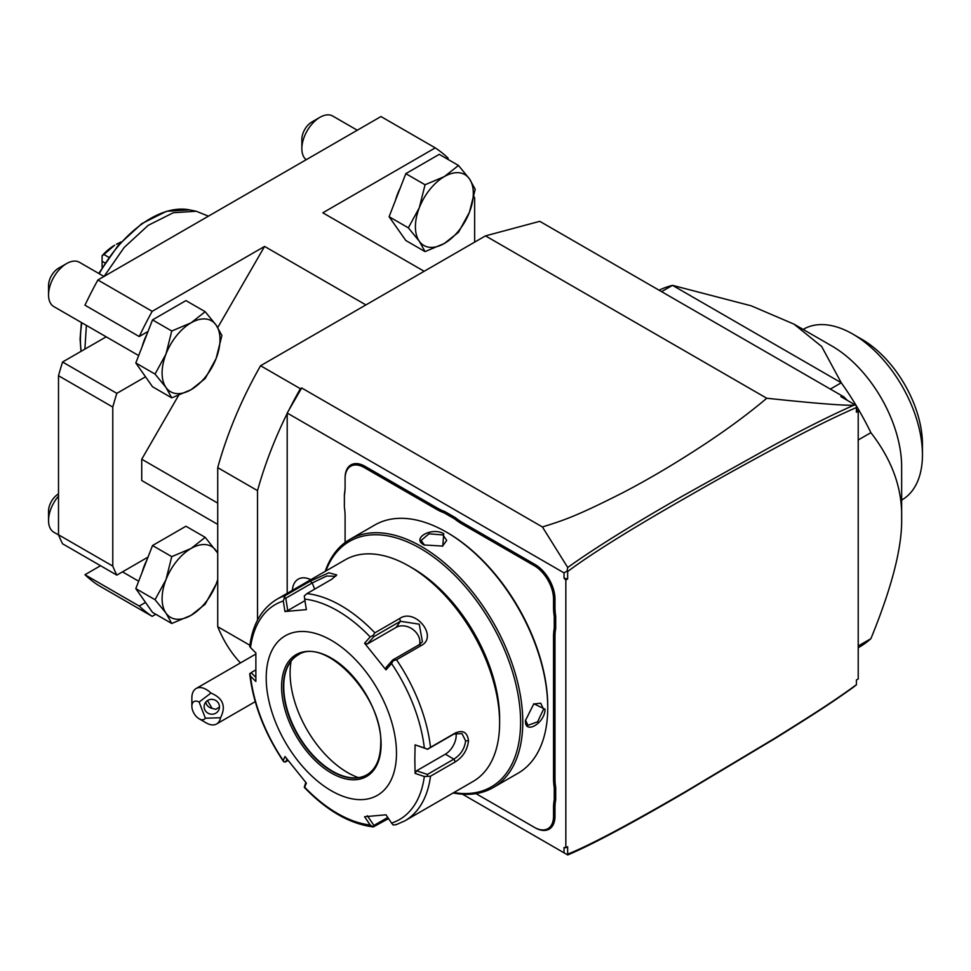 <?xml version="1.0" encoding="UTF-8"?>
<svg xmlns="http://www.w3.org/2000/svg" width="971" height="971" viewBox="0 0 971 971"><rect width="100%" height="100%" fill="white"/><g stroke="black" fill="none" stroke-linecap="round" stroke-linejoin="round"><path stroke-width="1.46" d="M364.586 643.227L367.378 643.979L373.92 636.588L400.404 621.294L419.241 624.171L422.421 641.746L419.205 644.695L392.733 659.977L386.179 667.368L385.985 669.856L364.586 643.227L370.169 636.915A124.142 71.672 -120 0 0 304.663 599.095L306.375 609.618L284.976 611.536L283.265 601.013A124.142 71.672 -120 0 0 250.506 647.608L255.871 652.937L255.871 681.484L250.506 676.144A124.142 71.672 -120 0 0 283.265 760.56L284.066 762.004L283.265 760.56L284.976 756.482L306.375 783.112L304.663 787.19A124.142 71.672 -120 0 0 370.169 825.01L364.586 816.72L385.985 814.803L391.568 823.092A124.142 71.672 -120 0 0 424.327 776.497L415.09 773.402L414.835 759.273L415.09 744.854L424.327 747.961A124.142 71.672 -120 0 0 391.568 663.545L393.17 660.717L396.532 659.77A127.941 73.869 60 0 1 430.505 747.33L427.495 749.187L424.327 747.961M391.568 663.545L385.985 669.856M392.733 659.977L393.17 660.717M430.505 747.33L455.326 732.996C463.033 729.694 467.427 732.304 468.495 740.837C467.415 749.928 463.033 756.943 455.326 761.871L430.505 776.205A127.941 73.869 60 0 1 404.883 820.835L473.12 781.437A127.941 73.869 -120 0 0 499.616 722.873A127.941 73.869 -120 0 0 409.143 566.178A127.941 73.869 -120 0 0 345.178 559.842L276.941 599.241A127.941 73.869 60 0 1 285.28 595.539L310.101 581.216L328.878 572.781L336.743 574.953L331.754 579.274L306.945 593.609A127.941 73.869 60 0 1 374.879 632.825L399.688 618.503C415.2 607.7 438.443 636.673 421.353 645.448L396.532 659.77M367.378 643.979L396.132 627.387A15.354 12.113 -144.9 0 1 412.736 629.342A15.354 12.113 -144.9 0 1 419.618 644.441M396.484 753.156A92.111 53.187 -120 0 0 331.342 640.338A92.111 53.187 -120 0 0 266.212 677.952A92.111 53.187 -120 0 0 331.342 790.77A92.111 53.187 -120 0 0 396.484 753.156M415.09 744.854L427.495 749.187M427.41 749.357L453.882 734.076L461.99 733.566L465.595 740.837C464.648 748.677 460.74 754.783 453.882 759.14L427.41 774.433L416.583 770.804L445.337 754.2A15.354 8.86 -60 0 0 455.994 733.129M388.534 818.577L373.337 826.928C349.924 823.978 326.936 810.821 304.384 787.469M255.737 677.26L251.076 672.636L249.765 674.36C253.358 704.133 264.573 733.129 283.398 761.349M249.729 673.534L250.506 676.144M251.076 672.636L255.628 670.002M285.28 595.539L283.265 601.013M250.506 647.608L249.729 646.565C252.533 624.377 261.6 608.599 276.941 599.241M284.976 611.536L287.768 610.553L285.765 598.221L284.066 597.723M285.765 598.221L312.237 582.928L326.729 576.009L335.76 576.276M304.663 599.095L304.287 595.915L306.945 593.609M374.879 632.825L372.937 635.556L370.169 636.915M373.92 636.588L372.937 635.556M287.768 610.553L304.918 600.661M297.879 655.109A69.087 39.884 -120 0 0 286.955 668.364A69.087 39.884 -120 0 0 283.738 686.631A69.087 39.884 -120 0 0 350.021 777.601A69.087 39.884 -120 0 0 366.965 774.773M358.396 777.637A81.37 46.984 60 0 1 290.098 672.939A81.37 46.984 60 0 1 291.106 661.093M415.09 773.402L416.583 770.804M424.327 776.497L430.505 776.205M427.41 774.433L427.495 776.157M396.532 824.525L393.17 824.998L391.568 823.092M387.769 817.461L373.92 825.447L372.937 826.794L370.169 825.01M304.287 787.165L305.804 782.444M288.132 760.645L284.066 762.004M285.765 762.017L286.967 759.14M373.92 825.447L367.378 815.737M499.616 718.686L499.616 722.873L499.616 718.686A122.819 70.907 -120 0 0 412.772 568.266L409.143 566.178M453.809 792.579A141.754 81.843 -120 0 0 520.602 722.036A141.754 81.843 -120 0 0 437.338 559.891A141.754 81.843 -120 0 0 325.868 570.984M453.154 792.955A143.295 82.729 -120 0 0 493.098 787.627A143.295 82.729 -120 0 0 522.774 722.036A143.295 82.729 -120 0 0 460.23 577.83A143.295 82.729 -120 0 0 349.803 539.439A143.295 82.729 -120 0 0 325.212 571.361M545.022 709.182C545.083 723.213 524.401 735.168 525.481 720.47L533.844 703.781L545.022 709.182L543.578 709.182L537.582 721.829L527.896 725.349L525.493 720.033M493.098 787.627L518.065 773.207A143.295 82.729 -120 0 0 547.741 707.616A143.295 82.729 -120 0 0 446.417 532.12A143.295 82.729 -120 0 0 374.77 525.02L349.803 539.439M443.711 533.686L442.788 546.078L424.169 544.974C410.891 538.553 431.597 526.634 443.711 533.686L442.982 534.948L446.733 540.434L442.424 546.236M547.741 706.366L547.741 707.616L547.741 706.366A141.754 81.843 -120 0 0 447.51 532.751L446.417 532.12M345.093 542.546L345.093 516.208A53.733 31.023 60 0 0 344.377 507.263L344.377 495.137A53.733 31.023 60 0 0 345.093 487.041L345.093 478.642A27.127 15.657 -120 0 1 364.271 467.561L436.683 509.374A53.733 31.023 60 0 0 444.063 512.797L454.562 518.854L455.363 517.64A52.713 30.429 -120 0 0 462.669 522.701L535.07 564.503A28.147 16.252 60 0 1 554.975 598.973L554.975 607.373A52.713 30.429 -120 0 0 555.703 616.233L555.703 628.516A52.713 30.429 -120 0 0 554.975 636.539L554.975 778.693A52.713 30.429 -120 0 0 555.703 787.554L555.703 799.837A52.713 30.429 -120 0 0 554.975 807.86L554.975 816.259A28.147 16.252 60 0 1 535.07 827.753L475.972 793.623L534.353 827.328A27.127 15.657 -120 0 0 553.531 816.259L553.531 807.86A53.733 31.023 60 0 1 554.259 799.752L555.703 799.837M554.259 799.752L554.259 787.627A53.733 31.023 60 0 1 553.531 778.693L553.531 636.539A53.733 31.023 60 0 1 554.259 628.431L554.259 616.318A53.733 31.023 60 0 1 553.531 607.373L553.531 598.973A27.127 15.657 -120 0 0 534.353 565.753L461.941 523.952A53.733 31.023 60 0 1 454.562 518.854M444.063 512.797L444.718 511.499L455.363 517.64M567.647 571.531L567.015 571.13L567.732 567.513L542.413 526.962L301.678 387.963L287.198 413.039L564.03 572.866L564.03 578.194L565.838 580.003L565.838 847.768L567.647 846.724L567.647 854.152C589.773 845.34 629.402 824.306 686.533 791.049L775.04 738.106C810.215 716.137 832.22 702.361 856.41 684.713L856.41 680.003L858.218 678.96L858.218 411.194L856.41 412.238L856.41 407.529C834.016 417.263 806.962 430.748 775.222 447.995C736.746 468.714 710.954 483.315 683.681 498.985C629.778 529.826 591.096 554.016 567.647 571.531L567.647 578.959L564.03 578.194M287.198 413.039L287.198 593.317M565.838 847.768L564.03 847.477L564.03 852.817L462.487 794.193L567.732 854.953C591.655 844.831 630.155 824.318 683.22 793.441L775.428 738.276C810.336 716.464 829.55 704.376 853.776 686.946L856.41 684.822L856.41 680.003M344.377 495.137L344.377 494.227A52.713 30.429 -120 0 0 345.093 486.204M345.093 477.805A28.147 16.252 60 0 1 364.999 466.311L437.411 508.112A52.713 30.429 -120 0 0 444.718 511.499M564.03 572.866L567.015 571.13M567.647 578.959L565.838 580.003M567.732 854.953L564.03 852.817M567.015 854.541L567.647 854.152M856.41 412.238L856.41 409.398L858.218 411.194M856.41 409.398L856.41 406.436M542.413 526.962C563.229 520.432 575.512 516.706 622.981 492.625C649.672 478.739 677.794 462.014 707.337 442.46C730.046 427.301 749.843 412.566 766.738 398.244C813.747 403.232 842.755 405.562 853.764 405.235L855.233 404.931L840.862 396.641L843.896 396.908L847.416 400.416M843.896 396.908L539.779 221.327L485.5 235.868L260.58 365.727L300.379 388.716L301.678 387.963M853.776 405.235C830.46 415.552 802.641 429.522 770.331 447.109L683.171 495.72C632.012 524.935 593.536 548.87 567.732 567.513M855.233 404.931L856.41 405.829M288.873 410.138A273.786 158.067 -60 0 1 300.379 388.716M240.468 662.914A273.786 158.067 -60 0 1 217.722 626.696L217.722 467.634L257.521 490.622A273.786 158.067 -60 0 1 287.198 413.488M217.722 467.634A273.786 158.067 -60 0 1 260.58 365.727M766.738 398.244L485.5 235.868M257.521 490.622L257.521 620.105M249.899 645.278L217.722 626.696M473.957 196.47A273.786 158.067 -60 0 1 474.649 198.133L474.649 242.143M365.909 304.918L264.585 246.416L152.168 311.327L97.889 279.988L380.972 116.544L435.251 147.883L322.833 212.795L424.157 271.285M435.251 147.883A273.786 158.067 -60 0 1 448.177 158.188L447.024 158.843M400.246 188.034A37.359 21.568 120 0 0 395.476 200.305M458.482 165.458L439.244 154.353L405.817 173.651L389.104 216.727L405.817 240.505L425.055 251.61L444.354 243.454L458.482 232.312L469.43 212.273L475.195 189.236L469.43 178.846L458.482 165.458L444.354 176.601L425.055 184.757L419.29 207.794L408.342 227.833L419.29 241.221L425.055 251.61M389.104 216.727L408.342 227.833M405.817 173.651L425.055 184.757M469.43 212.273A40.94 23.632 120 0 0 469.43 178.846A40.94 23.632 120 0 0 444.354 176.601A40.94 23.632 120 0 0 419.29 207.794A40.94 23.632 120 0 0 419.29 241.221A40.94 23.632 120 0 0 444.354 243.454A40.94 23.632 120 0 0 469.43 212.273M97.889 279.988A273.786 158.067 120 0 0 84.963 305.21L139.241 336.549A273.786 158.067 -60 0 1 152.168 311.327M139.241 336.549L148.029 331.475M106.191 336.828L62.557 362.013A273.786 158.067 120 0 0 58.503 375.716L58.503 534.766A273.786 158.067 120 0 0 62.557 543.784L116.836 575.123L148.029 557.111M100.547 565.717L84.963 574.723A273.786 158.067 120 0 0 97.889 585.015L152.168 616.354A273.786 158.067 -60 0 1 139.241 606.062L145.516 602.433M139.241 606.062L84.963 574.723M152.168 616.354L155.773 614.267M116.836 575.123A273.786 158.067 -60 0 1 112.782 566.105L112.782 407.055A273.786 158.067 -60 0 1 116.836 393.352L145.516 376.797M264.585 246.416L217.759 327.53M178.506 395.525L141.73 459.222L141.73 480.511L217.722 524.389L141.73 480.511M146.937 559.915A37.359 21.568 120 0 0 142.179 572.186M217.722 553.094L205.184 537.339L185.947 526.233L152.52 545.532L135.806 588.608L152.52 612.385L171.758 623.491L191.056 615.335L205.184 604.193L216.12 584.154L217.722 579.663M135.806 588.608L155.044 599.714L165.98 613.102L171.758 623.491M152.52 545.532L171.758 556.638L165.98 579.675L155.044 599.714M205.184 537.339L191.056 548.481L171.758 556.638M217.722 553.506A40.94 23.632 120 0 0 216.12 550.727A40.94 23.632 120 0 0 191.056 548.481A40.94 23.632 120 0 0 165.98 579.675A40.94 23.632 120 0 0 165.98 613.102A40.94 23.632 120 0 0 191.056 615.335A40.94 23.632 120 0 0 216.12 584.154A40.94 23.632 120 0 0 217.722 579.517M112.782 566.105L58.503 534.766M58.503 375.716L112.782 407.055M116.836 393.352L62.557 362.013M146.937 334.279A37.359 21.568 120 0 0 142.179 346.55M205.184 311.703L185.947 300.597L152.52 319.896L135.806 362.972L152.52 386.749L171.758 397.855L191.056 389.699L205.184 378.556L216.12 358.517L221.898 335.481L216.12 325.091L205.184 311.703L191.056 322.845L171.758 331.002L165.98 354.039L155.044 374.078L165.98 387.465L171.758 397.855M135.806 362.972L155.044 374.078M152.52 319.896L171.758 331.002M216.12 358.517A40.94 23.632 120 0 0 216.12 325.091A40.94 23.632 120 0 0 191.056 322.845A40.94 23.632 120 0 0 165.98 354.039A40.94 23.632 120 0 0 165.98 387.465A40.94 23.632 120 0 0 191.056 389.699A40.94 23.632 120 0 0 216.12 358.517M138.671 355.58L53.854 306.605A25.586 14.771 -60 0 1 48.55 294.893A25.586 14.771 -60 0 1 66.647 263.554L66.647 263.554A25.586 14.771 120 0 1 79.44 262.291L103.994 276.468M48.55 294.893L48.55 285.498A14.067 8.12 -60 0 1 58.503 268.251L66.647 263.554M58.588 534.985L53.854 532.242A25.586 14.771 -60 0 1 48.55 520.529A25.586 14.771 -60 0 1 58.503 496.132M48.55 520.529L48.55 511.134A14.067 8.12 -60 0 1 58.503 493.899A14.067 8.12 -60 0 1 58.503 493.887L58.503 493.887M141.73 459.222L217.722 503.099M306.193 159.717A25.586 14.771 -60 0 1 301.86 148.648A25.586 14.771 -60 0 1 319.945 117.309L319.945 117.309A25.586 14.771 120 0 1 332.737 116.047L357.292 130.223M301.86 148.648L301.86 139.254A14.067 8.12 -60 0 1 311.8 122.018L319.945 117.309M84.878 349.135L86.395 325.394M104.043 276.432L124.167 247.459L148.235 225.321L173.299 212.734L196.251 211.253L208.425 216.169M103.921 254.499L102.101 255.749A40.94 23.632 -60 0 1 114.59 245.275L103.921 254.499L108.825 257.327M116.399 244.231L121.29 241.864M102.101 267.571L102.101 261.284L105.002 262.959M102.101 256.004L102.101 261.284M858.218 647.73L859.25 647.147A204.699 118.183 -120 0 0 870.89 638.687C892.094 586.86 902.338 546.6 901.646 517.919C902.338 488.425 892.094 460.011 870.89 432.665L858.218 439.972M870.89 638.687L858.218 645.994M901.646 517.919L901.646 466.735A98.508 56.876 -120 0 0 831.989 346.077L793.975 324.132L821.66 346.489L841.274 382.78A204.699 118.183 60 0 1 856.288 405.732M901.646 500.053L902.047 499.822A98.508 56.876 -120 0 0 922.45 454.719A98.508 56.876 -120 0 0 922.426 452.838A98.508 56.876 60 0 0 852.793 334.073L861.835 339.292A85.715 49.485 60 0 1 922.45 444.269L922.45 454.61M803.126 329.424L803.539 329.193A98.508 56.876 60 0 1 852.793 334.073M856.41 405.951A204.699 118.183 60 0 1 870.89 432.665M659.066 290.195A204.699 118.183 60 0 1 672.515 285.353L751.214 305.816L793.975 324.132M661.591 291.652L672.515 285.353L841.274 382.78L830.351 389.092M205.379 718.224L220.538 717.739A20.476 11.822 60 0 1 216.582 723.978A20.476 11.822 60 0 1 213.584 724.9A20.476 11.822 60 0 1 206.35 722.958L199.116 718.783A10.232 5.911 -120 0 0 205.379 718.224L199.116 702.069A10.232 5.911 -120 0 0 191.87 706.245A10.232 5.911 -120 0 0 199.116 718.783M191.87 706.245L191.87 697.894A20.476 11.822 60 0 1 196.118 688.512A20.476 11.822 60 0 1 199.116 687.589A20.476 11.822 60 0 1 210.962 693.063L199.116 702.069M220.538 717.739C226.255 706.39 223.063 698.173 210.962 693.063M218.961 704.278A7.671 7.416 15 0 1 212.212 714.219A7.671 7.416 15 0 1 204.383 704.8A7.671 7.416 15 0 1 218.961 704.278M207.478 700.577L212.066 708.345L215.817 709.34L219.446 707.046M212.066 708.345A7.671 7.416 15 0 1 205.779 702.094M310.841 579.663A28.657 16.543 -120 0 0 298.231 579.153A28.657 16.543 -120 0 0 298.218 579.165L298.206 579.177A28.657 16.543 -120 0 0 292.344 590.344M310.805 579.687A28.657 16.543 -120 0 0 298.206 579.177M554.259 616.318L555.703 616.233M554.259 628.431L555.703 628.516M554.259 787.627L555.703 787.554M533.516 704.024L540.689 703.186L543.578 709.182M424.545 545.192L421.135 540.434L429.036 533.807L442.982 534.948M421.353 645.448L419.205 644.695M399.688 618.503L400.404 621.294L396.132 627.387M455.326 732.996L453.882 734.076M468.495 740.837L465.595 740.837M455.326 761.871L453.882 759.14L445.337 754.2M310.101 581.216L312.237 582.928L314.653 589.154M281.59 686.825A70.361 40.624 -120 0 0 331.342 773.013A70.361 40.624 -120 0 0 381.105 744.284A70.361 40.624 -120 0 0 331.342 658.107A70.361 40.624 -120 0 0 281.59 686.825M297.709 655.207A69.087 39.884 -120 0 0 283.398 686.825A69.087 39.884 -120 0 0 313.56 756.36A69.087 39.884 -120 0 0 366.795 774.87C375.826 769.445 380.462 759.079 380.729 743.762C383.169 696.523 324.484 635.435 297.709 655.207M81.2 351.259A98.836 57.058 -60 0 1 80.423 339.68A98.836 57.058 -60 0 1 81.831 322.76M99.236 273.725A98.836 57.058 -60 0 1 189.466 209.87L166.478 211.302L141.815 223.621L118.304 245.214L98.726 273.421M461.941 523.952L462.669 522.701M534.353 565.753L535.07 564.503M553.531 598.973L554.975 598.973M553.531 607.373L554.975 607.373M553.531 636.539L554.975 636.539M553.531 778.693L554.975 778.693M553.531 807.86L554.975 807.86M553.531 816.259L554.975 816.259M534.353 827.328L535.07 827.753M364.271 467.561L364.999 466.311M436.683 509.374L437.411 508.112M404.883 820.835L395.84 824.828M138.671 581.216L122.48 571.858M81.406 322.518L80.083 338.94L80.981 351.381M189.466 209.87L196.251 211.253M922.45 454.719L922.45 444.269M196.118 688.512L255.834 654.041M255.215 701.669L216.582 723.978"/></g></svg>
